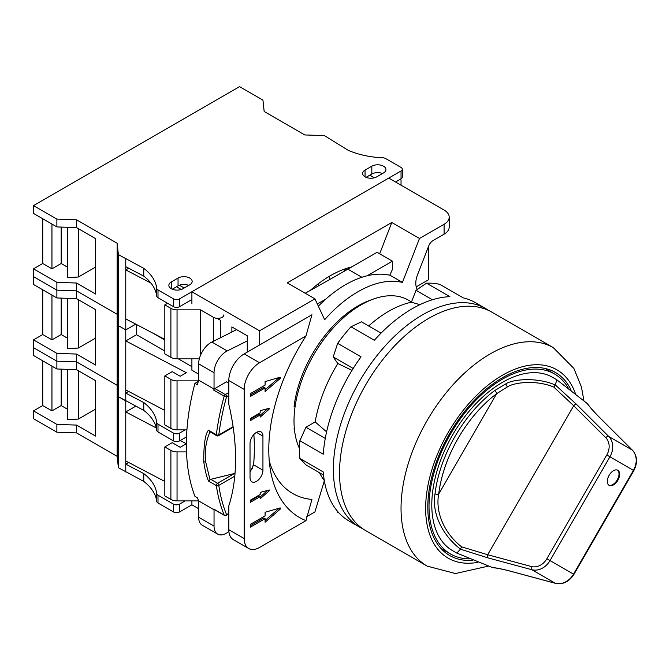 <?xml version="1.0" encoding="UTF-8"?>
<svg xmlns="http://www.w3.org/2000/svg" width="670" height="670" viewBox="0 0 670 670"><rect width="100%" height="100%" fill="white"/><g stroke="black" fill="none" stroke-linecap="round" stroke-linejoin="round"><path stroke-width="1" d="M444.093 234.198L444.093 224.257A17.395 10.042 0 0 0 449.193 217.155L449.193 227.097A17.395 10.042 180 0 1 444.093 234.198L432.988 240.614A6.96 4.02 120 0 0 428.725 245.915L417.527 274.784A18.266 10.544 120 0 0 417.335 289.415M444.093 224.257L419.487 238.461L391.808 222.482L287.237 282.857L314.917 298.837L324.665 319.724A108.741 62.779 120 0 1 402.435 282.413L419.487 238.461M314.917 298.837L259.558 330.796L259.558 345.008L311.944 314.758L305.972 335.963L259.558 362.763A21.75 12.554 120 0 0 244.181 389.396L244.181 538.554A21.75 12.554 120 0 0 248.687 548.512A21.75 12.554 120 0 0 259.558 547.432L305.972 520.64A147.886 85.383 -60 0 1 270.554 470.859A147.886 85.383 -60 0 1 305.972 335.963M269.265 461.019A130.491 75.341 120 0 0 311.944 499.435L305.972 520.64M306.785 516.62L314.917 511.922L324.347 480.826M295.143 406.146L294.055 406.774A91.338 52.737 -60 0 1 371.548 299.766M294.834 432.644A91.338 52.737 -60 0 1 294.055 428.08M344.179 269.198A91.338 52.737 -60 0 1 345.335 270.621M345.159 268.846L346.784 269.784M449.193 217.155A17.395 10.042 0 0 0 444.093 210.053L388.734 178.086L191.896 291.735L191.896 303.812M191.896 358.852L191.896 370.217L198.663 374.128M191.896 500.909L191.896 504.82L179.594 511.922L179.594 504.108L185.129 500.909M402.435 282.413L390.133 275.311A108.741 62.779 120 0 0 389.764 275.219L392.427 269.407L392.427 261.191L377.043 252.314L351.825 266.878A108.741 62.779 120 0 0 310.101 290.529A2679.338 1546.929 -60 0 1 305.21 293.234M389.764 275.219A108.741 62.779 120 0 0 367.202 275.755L392.427 261.191M317.295 303.92A2679.338 1546.929 120 0 0 325.478 299.406A108.741 62.779 120 0 0 318.351 306.198M228.897 531.578A2679.338 1546.929 120 0 0 227.222 532.683A17.395 10.042 -60 0 1 217.641 534.091A17.395 10.042 -60 0 1 214.04 526.126L214.04 509.795L198.663 500.909A203.37 117.417 -60 0 1 197.39 497.743L194.928 496.319A203.37 117.417 -60 0 1 194.928 383.382L198.303 381.431M224.467 515.431A1.742 1.742 0 0 0 226.209 515.431A1.742 1.005 -120 0 0 226.569 514.627A1.742 1.298 157.7 0 1 224.19 515.096A1.742 1.005 120 0 0 224.467 515.431L214.015 509.393A1.742 1.005 -60 0 1 213.73 509.058A203.37 117.417 120 0 0 214.04 509.795M228.805 383.19L226.494 381.85L214.886 388.558A1.742 1.005 -60 0 0 213.73 390.133A203.37 117.417 -60 0 1 214.04 389.044L214.04 372.704A17.395 10.042 -60 0 1 227.222 350.921A2679.338 1546.929 120 0 0 247.255 340.904L247.255 352.11M367.202 275.755A108.741 62.779 120 0 0 325.478 299.406M236.602 329.623A2679.338 1546.929 -60 0 1 231.879 332.019L231.879 326.893L247.255 335.771L247.255 340.904M428.716 245.932L428.716 279.658L416.238 286.861M379.656 253.813L391.808 222.482M220.807 337.596L220.807 320.503L217.072 318.342M259.558 330.796L191.896 291.735M198.663 508.723L191.896 504.82M310.101 290.529A2679.338 1546.929 120 0 0 347.872 269.156L351.825 266.878M194.928 383.382L197.39 384.806A203.37 117.417 -60 0 1 198.663 380.166L198.663 363.827A17.395 10.042 -60 0 1 211.846 342.043A2679.338 1546.929 120 0 0 231.879 332.019M217.641 534.091L202.265 525.213A17.395 10.042 -60 0 1 198.663 517.248L198.663 500.909L177.048 500.909L177.048 451.907L186.495 451.907M213.73 509.058L224.19 515.096A203.37 117.417 -60 0 1 216.351 485.591A1.742 1.147 -8.3 0 0 218.797 485.381A1.742 1.005 -120 0 0 217.566 483.246L210.765 479.318L208.496 481.052C206.528 476.529 204.945 470.072 203.764 461.689C203.68 444.361 205.255 433.867 208.496 430.19L216.351 434.721A1.742 1.005 120 0 0 216.695 435.743A1.742 1.742 0 0 0 218.437 435.743A1.742 1.005 -120 0 0 218.797 434.947A1.742 0.838 -172.9 0 1 216.351 434.721A203.37 117.417 -60 0 1 224.19 396.171A1.742 0.578 15.6 0 0 226.569 396.724A1.742 1.005 -120 0 0 225.338 394.588A1.742 1.005 120 0 0 224.19 396.171L213.73 390.133M214.04 389.044L198.663 380.166M252.389 468.724A121.789 70.316 120 0 0 253.88 461.153M210.765 479.318L235.011 473.389M209.995 479.703L205.648 461.764C204.492 451.195 205.941 441.203 209.995 431.781L216.695 435.743M209.995 431.781L208.496 430.19M259.558 345.008L244.181 353.886A21.75 12.554 120 0 0 228.805 380.518L228.805 404.312A206.93 119.469 -120 0 1 228.805 505.883L228.805 529.677A21.75 12.554 120 0 0 233.302 539.635L248.687 548.512M262.941 470.189L262.941 436.095A9.137 5.276 120 0 0 261.049 431.916A9.137 5.276 120 0 0 254.014 434.361A9.137 5.276 120 0 0 250.027 443.557L250.027 477.651A9.137 5.276 120 0 0 251.912 481.831A9.137 5.276 120 0 0 258.955 479.385A9.137 5.276 120 0 0 262.941 470.189L253.587 464.787L250.027 472.325M253.587 464.787A206.93 119.469 -120 0 0 253.871 434.512M260.169 414.965L260.169 417.1L269.055 409.286L269.265 408.273L260.169 410.702L260.169 412.837L250.329 418.516L250.329 420.651L260.169 414.965L258.947 414.253L250.329 419.227M280.001 378.634A0.871 0.502 120 0 0 280.001 377.26L265.094 381.582L265.094 385.133L250.329 393.659L250.329 396.498L265.094 387.98L265.094 391.531L280.001 378.634L278.779 377.922A0.871 0.502 120 0 0 279.089 377.52M260.169 494.519L250.329 500.205L250.329 502.332L260.169 496.654L260.169 498.781L269.055 490.976L269.265 489.963L260.169 492.391L260.169 494.519M280.001 507.952L265.094 512.274L265.094 515.825L250.329 524.35L250.329 527.19L265.094 518.672L265.094 522.223L280.001 509.326A0.871 0.502 120 0 0 280.001 507.952M260.169 415.308L267.791 408.608M265.094 389.756L278.779 377.922M250.329 395.082L263.863 387.268L265.094 387.98M260.169 496.989L267.791 490.289M250.329 500.909L258.947 495.942L260.169 496.654M265.094 520.448L278.779 508.622A0.871 0.502 120 0 0 279.089 508.212M250.329 525.774L263.863 517.96L265.094 518.672M401.037 170.984A4.347 2.513 180 0 0 402.31 169.208A4.347 2.513 180 0 0 401.037 167.433L385.593 158.522A4.347 2.513 180 0 0 382.83 157.793A65.241 37.671 0 0 1 348.182 150.298L324.456 135.65L304.766 134.938L264.173 111.496L262.941 100.14L239.567 86.639L33.5 205.615L56.875 219.107L76.556 219.819L117.158 243.26L118.389 254.625L143.765 268.327A65.241 37.671 180 0 1 156.738 288.326A4.347 2.513 0 0 0 158.003 289.926L173.438 298.837A4.347 2.513 0 0 0 179.594 298.837L401.037 170.984L401.037 178.798L395.501 181.997M383.508 172.935A8.266 4.774 0 0 0 385.928 169.569A8.266 4.774 0 0 0 380.828 165.155A8.266 4.774 0 0 0 371.817 166.194L365.05 170.096A8.266 4.774 0 0 0 362.629 173.471A8.266 4.774 0 0 0 367.729 177.877A8.266 4.774 0 0 0 376.741 176.846L383.508 172.935M182.977 288.711A8.266 4.774 180 0 1 173.965 289.75A8.266 4.774 180 0 1 168.865 285.345A8.266 4.774 180 0 1 171.286 281.97L178.053 278.058A8.266 4.774 180 0 1 187.064 277.028A8.266 4.774 180 0 1 192.164 281.434A8.266 4.774 180 0 1 189.744 284.809L182.977 288.711M382.511 173.513A8.266 4.774 0 0 0 371.817 174.007L366.046 177.332M402.31 169.208L402.31 177.022A4.347 2.513 180 0 1 401.037 178.798M143.765 268.327L143.765 276.132A65.241 37.671 180 0 1 156.738 296.14A4.347 2.513 0 0 0 158.003 297.731L173.438 306.651A4.347 2.513 0 0 0 179.594 306.651L191.896 299.549M329.682 276.107L329.682 279.558M318.61 283.527L318.61 285.788M164.828 340.033L152.693 333.024L164.828 340.033M181.235 289.482L176.52 286.76M172.282 289.206L178.053 285.872A8.266 4.774 180 0 1 179.418 285.236L184.208 288.008M128.665 268.218L125.767 269.893L125.767 318.903L164.828 339.397M167.601 303.276L164.828 304.875L164.828 353.886L170.892 357.386A8.702 5.025 0 0 0 177.048 358.852L199.317 358.852M125.767 258.88L125.767 269.893L150.968 283.117M164.828 304.875L170.892 308.376A8.702 5.025 0 0 0 177.048 309.841L200.506 309.841L213.487 317.337A6.089 3.518 0 0 0 220.12 318.099A6.089 3.518 0 0 0 223.881 314.85M135.759 324.146L125.767 329.908L118.389 325.654L117.158 314.289L76.556 290.847L56.875 290.135L33.5 276.643L56.875 290.135L76.556 290.847L117.158 314.289L118.389 325.654L125.767 329.908L135.759 324.146M125.767 318.903L125.767 340.921L136.529 334.707L164.828 351.047M42.729 218.755L42.729 263.503L33.5 268.829L33.5 284.457L56.875 297.949L76.556 298.661L95.626 309.666L95.626 365.075L76.556 354.062L56.875 353.35L33.5 339.858L42.729 334.531L42.729 289.783M33.5 205.615L33.5 213.429L56.875 226.921L76.556 227.633L95.626 238.637L95.626 294.046L76.556 283.033L76.556 298.661M76.556 219.819L76.556 227.633M117.158 243.26L117.158 385.317L118.389 396.682L125.767 400.936L125.767 393.131L128.665 391.456M56.875 219.107L56.875 226.921M76.556 283.033L56.875 282.321L56.875 297.949M56.875 282.321L33.5 268.829M67.335 267.054L61.179 263.503L51.95 268.829L42.729 263.503M95.626 267.054L78.407 276.995L67.335 277.707L67.335 227.297M51.95 224.082L51.95 268.829M61.179 227.08L61.179 263.503M78.407 228.696L78.407 276.995M95.341 238.478A26.097 15.067 120 0 0 95.316 239.525A26.097 15.067 120 0 0 95.626 243.227M118.389 254.625L118.389 396.682L143.765 410.383L143.765 402.57A65.241 37.671 180 0 1 156.738 422.569A4.347 2.513 0 0 0 158.003 424.169L173.438 433.08A4.347 2.513 0 0 0 179.594 433.08L185.129 429.88M125.767 266.694L143.765 276.132M179.418 285.236A8.266 4.774 180 0 1 188.747 285.387M200.506 309.841L200.506 355.276M369.907 175.113L374.203 177.843M400.643 179.024A8.702 5.025 180 0 1 401.037 180.523L401.037 185.188L401.037 180.523M67.335 409.11L61.179 405.559L51.95 410.886L42.729 405.559L33.5 410.886L33.5 418.7L56.875 432.192L76.556 432.904L117.158 456.345L118.389 467.71L143.765 481.412A65.241 37.671 180 0 1 156.738 501.411A4.347 2.513 0 0 0 158.003 503.011L173.438 511.922A4.347 2.513 0 0 0 179.594 511.922M125.767 471.965L125.767 464.159L143.765 473.598A65.241 37.671 180 0 1 156.738 493.597A4.347 2.513 0 0 0 158.003 495.197L173.438 504.108A4.347 2.513 0 0 0 179.594 504.108M135.759 406.179L125.767 411.95L125.767 464.159L128.665 462.484M180.238 440.525L186.361 443.733L180.205 447.284L172.207 442.669L164.828 446.932L170.892 450.433A8.702 5.025 0 0 0 177.048 451.907M125.767 400.936L125.767 411.95L156.303 427.971M118.389 467.71L118.389 396.682L117.158 385.317L76.556 361.875L117.158 385.317L117.158 456.345M143.765 481.412L143.765 473.598M76.556 432.904L76.556 425.09L95.626 436.103L95.626 380.694L76.556 369.689L56.875 368.977L33.5 355.485L33.5 347.671L56.875 361.163L76.556 361.875L76.556 354.062M76.556 369.689L76.556 361.875L56.875 361.163L56.875 353.35M95.626 409.11L78.407 419.052L67.335 419.763L67.335 369.354M33.5 410.886L56.875 424.378L76.556 425.09M42.729 405.559L42.729 360.812M95.626 385.284A26.097 15.067 -60 0 1 95.316 381.582A26.097 15.067 -60 0 1 95.341 380.535M78.407 419.052L78.407 370.753M56.875 432.192L56.875 424.378M56.875 368.977L56.875 361.163L33.5 347.671L33.5 339.858M61.179 405.559L61.179 369.137M51.95 410.886L51.95 366.138M125.767 460.96L164.828 481.454M164.828 446.932L164.828 495.942L170.892 499.443A8.702 5.025 0 0 0 177.048 500.909M411.506 301.935L408.466 300.177A94.822 54.747 120 0 0 361.055 304.875A94.822 54.747 -60 0 0 299.549 448.624M368.676 325.989A106.564 61.523 -60 0 1 411.405 302.212L416.011 290.319L426.505 283.167A126.136 72.829 -60 0 1 439.821 284.356L463.196 297.857A126.136 72.829 120 0 1 475.181 302.53L485.633 308.569A126.136 72.829 120 0 0 422.569 314.816A126.136 72.829 -60 0 0 340.159 425.969A126.136 72.829 -60 0 0 359.497 527.047A126.136 72.829 -60 0 0 362.646 528.697M323.543 475.064L305.939 464.896L299.875 458.456A126.136 72.829 -60 0 1 299.875 440.701L305.939 427.259L315.168 421.924A106.564 61.523 -60 0 1 337.831 363.509L333.216 356.942L337.647 343.35A126.136 72.829 -60 0 1 350.963 326.784L361.457 321.818L381.062 333.141M324.314 480.599A106.564 61.523 -60 0 1 319.59 472.786M338.995 512.977L337.647 512.198L336.591 510.171M488.631 310.478A126.136 72.829 120 0 0 485.633 308.569M350.963 326.784L374.337 340.276A126.136 72.829 -60 0 1 412.109 308.778A126.136 72.829 120 0 1 449.88 296.668L426.505 283.167M359.497 527.047L349.036 521.009A126.136 72.829 -60 0 1 323.25 471.956L299.875 458.456M299.875 440.701L323.25 454.193A126.136 72.829 -60 0 1 361.021 356.842L337.647 343.35M353.191 368.475L333.216 356.942M352.018 370.351L337.831 363.509M315.168 421.924L326.591 431.865M419.923 304.666L411.405 302.212M325.268 438.415L305.939 427.259M432.385 299.766L416.011 290.319M553.294 347.638L491.788 312.12A126.136 72.829 120 0 0 428.716 318.367A126.136 72.829 -60 0 0 346.315 429.52A126.136 72.829 -60 0 0 365.653 530.598L427.159 566.117A126.136 72.829 -60 0 1 407.829 465.039A126.136 72.829 -60 0 1 490.231 353.886A126.136 72.829 120 0 1 553.294 347.638L573.872 368.425L581.426 386.967L583.897 400.585M571.125 390.116A105.693 61.02 120 0 0 555.38 372.445A105.693 61.02 120 0 0 502.534 377.679A105.693 61.02 120 0 0 433.482 470.817A105.693 61.02 120 0 0 449.687 555.514A105.693 61.02 120 0 0 472.861 560.313M568.093 387.737A103.959 60.015 120 0 0 554.509 373.952A103.959 60.015 120 0 0 502.534 379.094A103.959 60.015 120 0 0 434.621 470.7A103.959 60.015 120 0 0 450.558 554.006A103.959 60.015 120 0 0 469.285 558.872M600.479 418.382A2.613 1.474 134.9 0 0 600.354 418.214C594.231 412.092 589.952 407.268 587.49 403.734L556.854 379.823L552.549 377.336A100.039 57.762 120 0 0 502.534 382.294A100.039 57.762 120 0 0 437.175 470.449A100.039 57.762 120 0 0 452.51 550.614L456.814 553.102L492.844 567.674C497.132 568.034 503.446 569.332 511.796 571.569A2.613 1.474 -74.9 0 1 511.595 571.485C502.952 569.173 496.462 567.842 492.115 567.507M556.854 379.823L555.237 384.982C536.93 376.917 512.148 379.187 505.565 384.044L494.569 390.627A100.039 57.762 120 0 0 435.023 493.756C431.539 513.538 442.878 535.757 460.474 549.115L461.622 546.837L487.685 554.735A2.613 1.474 105.1 0 0 488.103 557.926L531.829 569.709A17.395 14.204 -60 0 0 550.02 560.581L609.943 456.798A17.395 14.204 -60 0 0 608.754 436.48L576.677 404.512L555.221 384.856M555.237 384.982L553.839 387.118C536.369 379.639 513.446 382.386 507.156 387.101L496.688 393.642A2.613 1.265 -126.8 0 0 494.569 390.627M576.677 404.512A2.613 1.474 -45.1 0 0 573.704 405.735L487.685 554.735L531.41 566.527A14.79 12.077 -60 0 0 546.871 558.763L606.794 454.98A14.79 12.077 -60 0 0 605.781 437.711L573.704 405.735L553.839 387.118M586.979 403.189C589.106 406.397 593.503 411.355 600.169 418.072L632.237 450.039L608.754 436.48A2.613 1.474 -45.1 0 0 605.781 437.711M632.413 450.173C637.363 455.885 637.832 462.694 633.845 470.6L633.426 470.357A17.395 14.204 120 0 0 632.237 450.039A2.613 1.474 134.9 0 1 632.413 450.173L600.345 418.206A2.613 1.474 134.9 0 0 600.169 418.072M461.622 546.837C445.198 534.166 435.039 513.027 438.699 494.083L496.688 393.642A97.435 56.255 120 0 0 438.699 494.083A2.613 1.265 -173.2 0 1 435.023 493.756M460.474 549.115L456.814 553.102M460.357 549.166L488.103 557.926M613.469 484.904A8.702 5.025 120 0 0 619.155 477.241A8.702 5.025 120 0 0 617.824 470.273A8.702 5.025 120 0 0 613.469 470.7A8.702 5.025 120 0 0 607.791 478.363A8.702 5.025 120 0 0 609.122 485.34A8.702 5.025 120 0 0 613.469 484.904M608.829 485.139A8.702 5.025 120 0 0 612.857 484.552A8.702 5.025 120 0 0 618.452 477.166A8.702 5.025 120 0 0 617.506 470.114M186.52 436.899L179.594 440.894L179.594 433.08M178.362 358.852L191.896 366.666M136.529 334.707L136.529 324.548M143.765 402.57L125.767 393.131L125.767 340.921L186.361 372.704L180.205 376.255L172.207 371.641L164.828 375.904L170.892 379.404A8.702 5.025 0 0 0 177.048 380.87L198.462 380.87M143.765 410.383A65.241 37.671 180 0 1 156.738 430.383A4.347 2.513 0 0 0 158.003 431.982L173.438 440.894A4.347 2.513 0 0 0 179.594 440.894M95.626 314.255A26.097 15.067 -60 0 1 95.316 310.553A26.097 15.067 -60 0 1 95.341 309.507M95.626 338.082L78.407 348.023L78.407 299.724M67.335 338.082L61.179 334.531L51.95 339.858L42.729 334.531M78.407 348.023L67.335 348.735L67.335 298.326M51.95 339.858L51.95 295.11M61.179 334.531L61.179 298.108M125.767 389.932L164.828 410.425M164.828 375.904L164.828 424.914L170.892 428.415A8.702 5.025 0 0 0 177.048 429.88L186.913 429.88M361.901 277.263L347.872 269.156M227.222 350.921L211.846 342.043M214.04 526.126L198.663 517.248M234.425 473.514L217.566 483.246A1.742 1.005 120 0 0 216.351 485.591L208.496 481.052M225.338 515.339L228.805 513.346M234.768 476.161L218.797 485.381A201.628 116.413 120 0 0 226.569 514.627M228.805 395.434L226.569 396.724A201.628 116.413 120 0 0 218.797 434.947L233.101 426.69M203.764 461.689A1.742 0.955 -6.1 0 0 205.648 461.764M228.805 392.595L225.338 394.588L214.886 388.558M214.04 372.704L198.663 363.827M262.941 436.095L256.484 432.368M244.181 353.886L259.558 362.763M228.805 380.518L244.181 389.396M228.805 529.677L244.181 538.554M269.055 409.286L267.849 408.591M269.055 490.976L267.849 490.272M280.001 509.326L278.779 508.622M371.817 166.194L371.817 174.007M365.05 170.096L365.05 176.846M179.594 298.837L179.594 306.651M156.738 288.326L156.738 296.14M158.003 289.926L158.003 297.731M173.438 298.837L173.438 306.651M171.286 281.97L171.286 288.711M178.053 278.058L178.053 285.872M213.487 317.337L213.487 341.231M177.048 309.841L177.048 358.852M170.892 308.376L170.892 357.386M156.738 501.411L156.738 493.597M158.003 503.011L158.003 495.197M173.438 511.922L173.438 504.108M170.892 499.443L170.892 450.433M477.961 562.298A108.741 62.779 -60 0 1 426.656 493.405A108.741 62.779 -60 0 1 502.534 375.192A108.741 62.779 120 0 1 575.388 393.541M531.41 566.527A2.613 1.474 105.1 0 0 531.829 569.709L555.321 583.277L511.595 571.485M546.871 558.763L573.512 574.148A17.395 14.204 120 0 1 555.321 583.277A2.613 1.474 -74.9 0 0 555.522 583.361L511.796 571.569M606.794 454.98L633.426 470.357L573.512 574.148L573.922 574.383C569.073 581.794 562.934 584.784 555.522 583.361M507.156 387.101A2.613 1.315 -114.3 0 0 505.565 384.044M156.738 430.383L156.738 422.569M158.003 431.982L158.003 424.169M173.438 440.894L173.438 433.08M170.892 428.415L170.892 379.404M177.048 429.88L177.048 380.87M226.209 515.431L228.805 513.932M218.437 435.743L233.185 427.234M343.233 269.549L345.209 270.688M427.159 566.117L455.458 573.537L488.313 566.133M544.961 368.433L554.509 373.952M441.002 548.495L450.558 554.006M633.845 470.6L573.922 574.383"/></g></svg>
